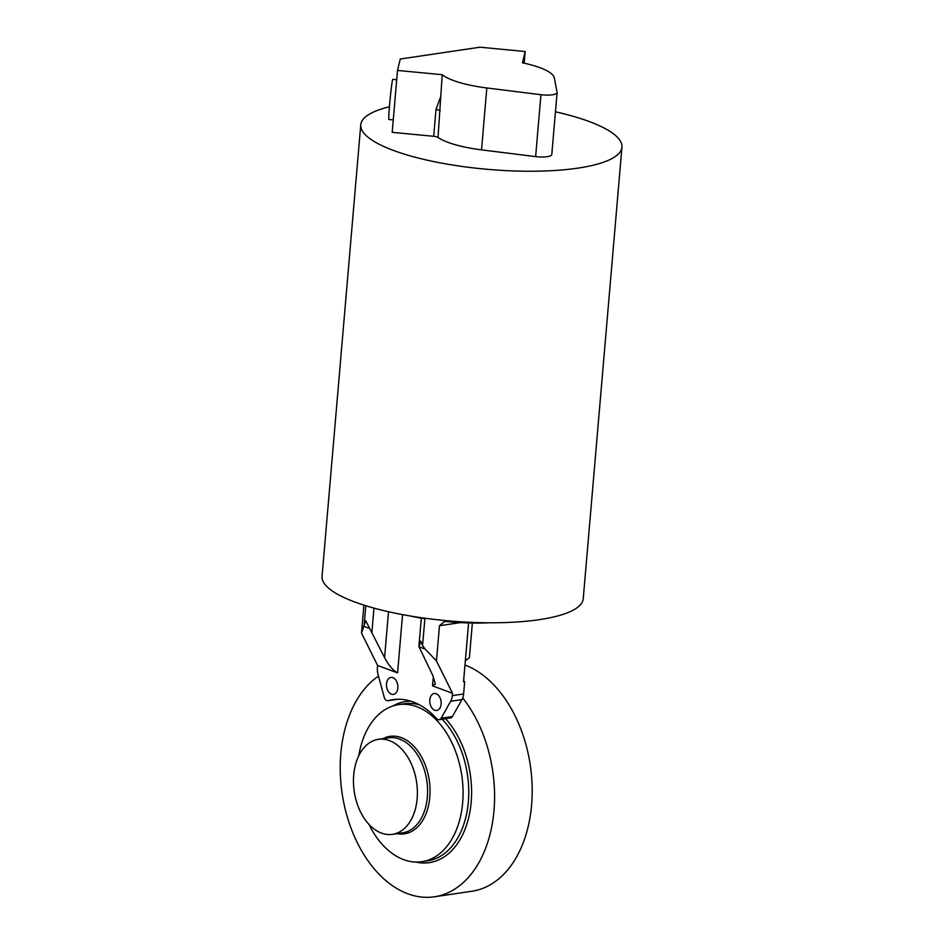 <?xml version="1.0" encoding="UTF-8"?>
<svg xmlns="http://www.w3.org/2000/svg" width="944" height="944" viewBox="0 0 944 944"><rect width="100%" height="100%" fill="white"/><g stroke="black" fill="none" stroke-linecap="round" stroke-linejoin="round"><path stroke-width="1.42" d="M396.704 79.744L392.763 79.367A20.166 0.755 95.5 0 0 389.624 104.513A20.166 0.755 95.5 0 0 388.928 119.51L393.259 119.935M555.45 111.793A131.063 33.547 -175.1 0 1 621.943 147.181A131.063 33.547 -175.1 0 1 577.94 168.126A131.063 33.547 -175.1 0 1 436.423 162.132A131.063 33.547 -175.1 0 1 360.761 124.797A131.063 33.547 -175.1 0 1 389.435 106.778M621.943 147.181L583.239 598.732A131.063 33.547 -175.1 0 1 539.225 619.677A131.063 33.547 -175.1 0 1 397.707 613.683A131.063 33.547 -175.1 0 1 322.057 576.336L360.761 124.797M429.791 699.882A8.567 5.629 -98.4 0 0 436.706 710.466A8.567 5.629 -98.4 0 0 441.119 704.094A8.567 5.629 -98.4 0 0 434.205 693.51A8.567 5.629 -98.4 0 0 429.791 699.882M386.509 683.822A8.567 5.629 -98.4 0 0 393.424 694.395A8.567 5.629 -98.4 0 0 397.825 688.023A8.567 5.629 -98.4 0 0 390.91 677.438A8.567 5.629 -98.4 0 0 386.509 683.822M419.006 646.793L425.189 649.094L422.558 645.649L420.694 641.118L419.006 646.793L432.871 675.597L435.385 684.164L432.541 685.875L452.518 693.297L452.318 695.622A12.602 8.272 81.6 0 1 450.689 701.274L441.119 718.231A5.039 3.304 81.6 0 1 439.184 719.717A5.039 3.304 81.6 0 1 436.683 718.632A88.217 57.914 -98.4 0 0 392.916 699.669A88.217 57.914 -98.4 0 0 388.255 700.66A5.039 3.304 81.6 0 1 387.984 700.719A5.039 3.304 81.6 0 1 384.161 697.085L377.989 674.299A12.602 8.272 81.6 0 1 377.399 667.809L377.6 665.485L397.577 672.895C393.152 670.594 388.822 665.52 384.586 657.673L365.741 620.727L361.517 633.105L363.912 605.139M381.459 833.092A48.014 31.518 -98.4 0 0 392.456 834.343A48.014 31.518 -98.4 0 0 417.354 790.47A48.014 31.518 -98.4 0 0 389.388 740.592A48.014 31.518 -98.4 0 0 378.391 739.341A48.014 31.518 -98.4 0 0 353.493 783.213A48.014 31.518 -98.4 0 0 381.459 833.092M378.485 676.116A115.947 76.122 -98.4 0 0 341.775 790.978A115.947 76.122 -98.4 0 0 407.82 893.779A115.947 76.122 -98.4 0 0 434.382 896.8L472 891.23A115.947 76.122 -98.4 0 0 532.121 785.597A115.947 76.122 -98.4 0 0 464.979 665.013M434.382 896.8A115.947 76.122 -98.4 0 0 493.004 819.215A115.947 76.122 -98.4 0 0 462.725 697.994A12.602 8.272 81.6 0 1 461.97 699.61L452.4 716.555A5.039 3.304 81.6 0 1 451.244 717.77L439.184 719.717M368.903 824.313A79.402 52.121 -98.4 0 0 403.666 859.642A79.402 52.121 -98.4 0 0 421.85 861.707A79.402 52.121 -98.4 0 0 463.02 789.172A79.402 52.121 -98.4 0 0 416.776 706.702A79.402 52.121 -98.4 0 0 398.592 704.625A79.402 52.121 -98.4 0 0 358.755 755.766M465.416 659.832A22.68 5.806 4.9 0 0 468.519 658.428L467.209 659.455A21.429 5.487 -175.1 0 1 465.368 660.422M468.519 658.428A22.68 5.806 4.9 0 0 469.463 656.965L472.366 623.016M425.189 649.094L436.447 660.918L452.518 693.297M468.578 622.934L463.539 681.769L464.672 681.603A201.638 132.384 -98.4 0 0 463.622 680.754M464.672 681.603L463.61 693.958A12.602 8.272 81.6 0 1 462.725 697.994M410.085 615.96A86.954 22.255 4.9 0 0 424.871 618.78L422.558 645.649M436.447 660.918L439.467 625.719L444.305 621.636L446.713 621.577A86.954 22.255 4.9 0 0 489.735 622.78M361.517 633.105L377.6 665.485M397.176 699.339L388.255 700.66M442.217 74.706L438.028 137.446A57.973 14.844 4.9 0 0 481.523 149.872L535.626 156.621A13.865 3.552 4.9 0 0 551.792 154.474L557.102 92.571A13.865 3.552 -175.1 0 1 540.936 94.707L486.833 87.969A57.973 14.844 -175.1 0 1 442.217 74.706L397.507 70.422L400.256 59.012L480.048 47.2L525.183 51.519L522.457 62.823A57.973 14.844 -175.1 0 1 554.364 77.974L557.078 92.323A13.865 3.552 -175.1 0 1 557.102 92.571M438.028 137.446A5.039 1.286 4.9 0 0 433.697 136.302L435.986 109.598A5.039 1.286 -175.1 0 1 440.317 110.743M397.507 70.422L392.197 132.337L433.697 136.302M440.246 97.704L435.986 109.598M525.183 51.519L524.18 63.201M364.231 624.008L365.8 605.729M397.094 833.658A49.277 32.356 -98.4 0 0 429.98 794.317A49.277 32.356 -98.4 0 0 401.318 737.63A49.277 32.356 -98.4 0 0 383.028 738.656M392.456 834.343L402.651 832.832A48.014 31.518 -98.4 0 0 427.549 788.96A48.014 31.518 -98.4 0 0 399.583 739.081A48.014 31.518 -98.4 0 0 388.586 737.83L378.391 739.341M410.864 701.191A81.408 53.442 -98.4 0 0 392.716 706.029M419.584 704.908A79.402 52.121 -98.4 0 0 404.256 703.787L398.592 704.625M421.85 861.707L427.526 860.869A79.402 52.121 -98.4 0 0 468.165 803.686A79.402 52.121 -98.4 0 0 442.158 719.281M415.82 862.061A81.408 53.442 -98.4 0 0 469.369 814.566A81.408 53.442 -98.4 0 0 445.58 718.773M384.586 657.673L388.515 611.724M371.912 632.161L373.977 608.113M402.569 614.615L397.577 672.895M432.541 685.875L433.343 676.577M460.507 622.603L439.467 625.719M452.318 695.622L463.61 693.958M441.119 718.231L452.4 716.555M450.689 701.274L461.97 699.61M369.635 628.468L363.452 626.179M540.936 94.707L535.626 156.621M486.833 87.969L481.523 149.872M387.984 700.719L397.4 699.315M418.959 645.578L421.307 618.178"/></g></svg>
